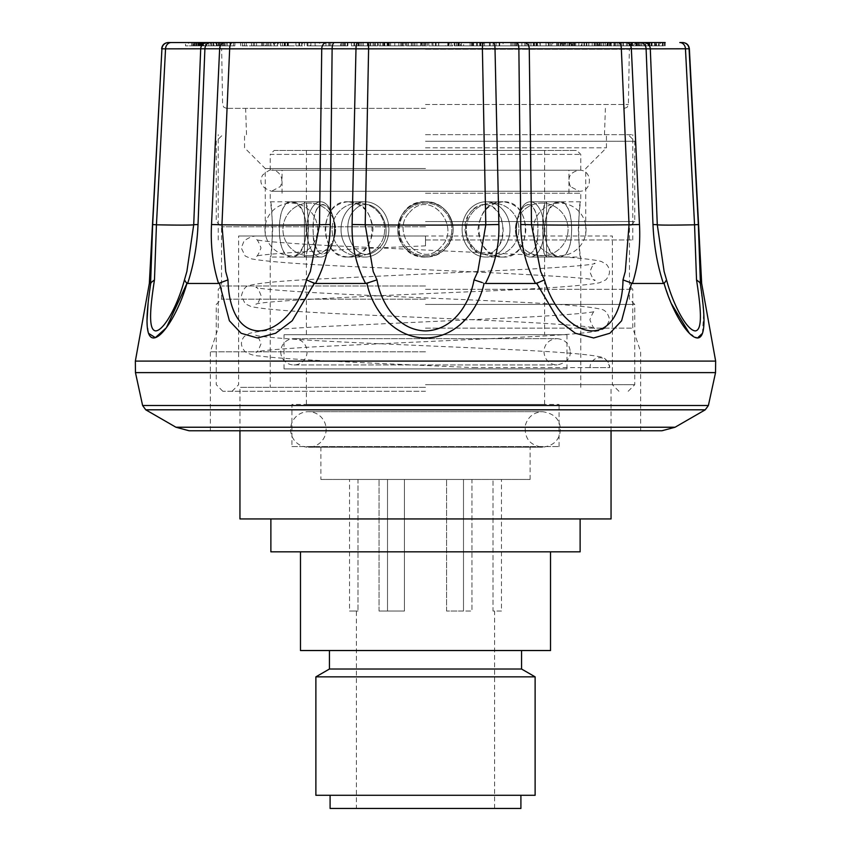 <?xml version="1.0" encoding="UTF-8"?>
<svg xmlns="http://www.w3.org/2000/svg" width="851" height="851" viewBox="0 0 851 851"><rect width="100%" height="100%" fill="white"/><g stroke="black" fill="none" stroke-linecap="round" stroke-linejoin="round"><path stroke-width="0.64" stroke-dasharray="4.25 3.19" d="M290.616 429.447A17.765 17.765 0 0 0 317.263 444.828A17.765 17.765 0 0 0 317.263 414.065A17.765 17.765 0 0 0 290.616 429.447M425.5 387.333L239.95 387.333L425.5 387.333M425.5 257.055C389.854 258.704 389.875 200.145 425.5 201.783C442.254 203.432 451.466 212.644 453.136 229.419C451.487 246.173 442.275 255.385 425.5 257.055M425.5 193.23L580.786 193.23L425.5 193.23M503.143 201.783C488.197 203.453 479.815 212.665 477.975 229.419C479.826 246.184 488.219 255.396 503.143 257.055C532.63 258.725 532.694 200.155 503.143 201.783C517.259 203.453 524.822 212.665 525.833 229.419C524.812 246.184 517.248 255.396 503.143 257.055C470.986 258.725 470.911 200.155 503.143 201.783L486.038 201.783A27.636 23.934 -90 0 1 509.972 229.419A27.636 23.934 -90 0 1 486.038 257.055A27.636 23.934 -90 0 1 462.104 229.696A27.636 23.934 -90 0 1 485.559 201.793A27.636 23.934 -90 0 1 486.038 201.783A27.636 23.934 -90 0 0 472.943 206.282A27.636 23.934 -90 0 0 462.104 229.419A27.636 23.934 -90 0 0 486.038 257.055A27.636 23.934 -90 0 0 509.972 229.419A27.636 23.934 -90 0 0 486.038 201.783L503.143 201.783M347.857 201.783C333.741 203.453 326.178 212.665 325.167 229.419C326.188 246.184 333.752 255.396 347.857 257.055C380.014 258.725 380.089 200.155 347.857 201.783C362.803 203.453 371.185 212.665 373.025 229.419C371.174 246.184 362.781 255.396 347.857 257.055C318.37 258.725 318.306 200.155 347.857 201.783L364.962 201.783A27.636 23.934 90 0 1 388.896 229.419A27.636 23.934 90 0 1 364.962 257.055A27.636 23.934 90 0 1 342.07 237.482A27.636 23.934 90 0 1 351.612 206.485A27.636 23.934 90 0 1 364.962 201.783A27.636 23.934 90 0 0 351.612 206.485A27.636 23.934 90 0 0 341.028 229.419A27.636 23.934 90 0 0 364.962 257.055A27.636 23.934 90 0 0 388.896 229.419A27.636 23.934 90 0 0 364.962 201.783L347.857 201.783M306.403 150.457L544.597 150.457L306.403 150.457L306.403 204.602C308.658 204.91 308.647 254.024 306.403 254.236C306.966 254.055 309.892 226.355 307.477 212.495L306.403 204.602L304.435 201.783L304.435 257.055L304.435 201.783L270.214 201.783C271.033 203.453 271.863 212.665 272.692 229.419C271.863 246.184 271.033 255.396 270.214 257.055C272.894 258.725 272.905 200.155 270.214 201.783L270.214 193.23M544.597 150.457L544.597 204.602L543.523 212.495C541.098 226.462 544.055 254.055 544.597 254.236C542.342 253.938 542.353 204.804 544.597 204.602L546.565 201.783L546.565 257.055L546.565 201.783L580.786 201.783C579.967 203.453 579.137 212.665 578.308 229.419C579.137 246.184 579.967 255.396 580.786 257.055C578.106 258.725 578.095 200.155 580.786 201.783L580.786 193.23M559.979 201.783C567.66 203.453 571.553 212.665 571.649 229.419C571.542 246.184 567.649 255.396 559.979 257.055C539.864 258.725 539.821 200.155 559.979 201.783C550.884 203.453 545.555 212.665 544.012 229.419C545.565 246.184 550.895 255.396 559.979 257.055C575.457 258.725 575.489 200.155 559.979 201.783L530.354 201.783A27.636 13.818 -90 0 1 530.63 201.793A27.636 13.818 -90 0 1 544.172 229.419A27.636 13.818 -90 0 1 530.354 257.055A27.636 13.818 -90 0 1 518.961 245.056A27.636 13.818 -90 0 1 518.961 213.782A27.636 13.818 -90 0 1 530.354 201.783A27.636 13.818 -90 0 0 522.642 206.485A27.636 13.818 -90 0 0 518.961 213.782A27.636 13.818 -90 0 0 516.536 229.419A27.636 13.818 -90 0 0 518.961 245.056A27.636 13.818 -90 0 0 530.354 257.055A27.636 13.818 -90 0 0 544.172 229.419A27.636 13.818 -90 0 0 530.354 201.783L559.979 201.783M291.021 201.783C300.116 203.453 305.445 212.665 306.988 229.419C305.435 246.184 300.105 255.396 291.021 257.055C275.543 258.725 275.511 200.155 291.021 201.783C283.34 203.453 279.447 212.665 279.351 229.419C279.458 246.184 283.351 255.396 291.021 257.055C311.136 258.725 311.179 200.155 291.021 201.783L320.646 201.783A27.636 13.818 90 0 1 332.039 213.782A27.636 13.818 90 0 1 334.464 229.419A27.636 13.818 90 0 1 332.039 245.056A27.636 13.818 90 0 1 320.646 257.055A27.636 13.818 90 0 1 307.402 237.301A27.636 13.818 90 0 1 313.094 206.282A27.636 13.818 90 0 1 320.646 201.783A27.636 13.818 90 0 0 306.828 229.419A27.636 13.818 90 0 0 320.646 257.055A27.636 13.818 90 0 0 332.039 245.056A27.636 13.818 90 0 0 332.039 213.782A27.636 13.818 90 0 0 328.358 206.485A27.636 13.818 90 0 0 320.646 201.783L291.021 201.783M425.5 201.783C408.725 203.453 399.513 212.665 397.864 229.419C396.651 253.077 429.17 266.544 445.02 248.981C462.625 233.131 449.19 200.57 425.5 201.783M306.403 334.698L544.597 334.698L306.403 334.698L306.403 254.236L304.435 257.055L270.214 257.055L270.214 387.333M473.422 209.495C451.69 225.749 476.145 268.99 495.931 249.375C513.791 233.185 495.729 189.773 473.422 209.495M354.846 209.697C337.198 226.217 355.675 269.193 377.759 249.183C399.385 232.695 374.419 189.582 354.846 209.697C374.27 189.56 399.396 232.653 377.833 249.109C355.909 269.32 337.07 226.228 354.846 209.697M484.623 204.612C508.472 204.219 509.036 253.268 485.527 254.226C459.529 254.704 458.625 205.495 484.623 204.612M528.886 204.612C538.343 205.304 539.896 233.11 535.566 246.737C530.311 257.725 524.461 256.236 518.004 242.258C515.249 233.695 515.249 225.132 518.004 216.579C520.78 208.963 524.407 204.974 528.886 204.612M409.512 212.495C429.776 187.88 461.614 226.292 441.509 246.301C421.426 271.022 389.237 232.557 409.512 212.495C389.407 232.504 421.075 270.937 441.446 246.386C461.646 226.398 429.915 187.837 409.512 212.495M316.466 209.495C321.923 201.496 327.433 203.857 333.007 216.569C335.762 225.121 335.751 233.685 332.986 242.258C325.444 257.598 319.263 257.842 314.434 243.003C312.179 230.525 312.86 219.356 316.466 209.495M329.624 209.697C319.753 195.081 311.402 214.463 313.253 233.259C312.519 254.162 326.178 262.438 333.007 242.269C335.762 233.727 335.751 225.164 332.986 216.579L329.624 209.697M521.376 209.697L518.004 216.579C515.249 225.164 515.249 233.727 518.004 242.269C524.695 262.321 538.46 254.321 537.747 233.312C539.577 214.516 531.332 195.081 521.376 209.697M356.409 808.45L494.591 808.45L356.409 808.45L356.409 611.05L357.984 611.05L357.984 479.453L379.046 479.453L357.984 479.453L357.984 611.05L356.409 611.05M379.046 611.05L379.046 479.453L379.046 611.05L404.438 611.05L404.438 479.453L446.562 479.453L404.438 479.453L404.438 611.05L379.046 611.05L387.513 611.05L387.513 479.453L404.438 479.453L379.046 479.453L387.513 479.453L387.513 611.05L404.438 611.05L379.046 611.05M446.562 611.05L446.562 479.453L446.562 611.05L471.954 611.05L471.954 479.453L493.016 479.453L471.954 479.453L471.954 611.05L446.562 611.05L463.487 611.05L463.487 479.453L471.954 479.453L446.562 479.453L463.487 479.453L463.487 611.05L471.954 611.05L446.562 611.05M501.473 611.05L493.016 611.05L493.016 479.453L493.016 611.05L501.473 611.05L501.473 479.453L493.016 479.453L501.473 479.453M320.88 479.453L530.12 479.453L320.88 479.453L320.88 446.552L530.12 446.552L320.88 446.552M349.527 479.453L357.984 479.453L349.527 479.453L349.527 611.05L357.984 611.05L349.527 611.05M274.16 150.457L576.84 150.457L274.16 150.457L270.214 154.403L580.786 154.403L270.214 154.403L270.214 170.2L580.786 170.2L270.214 170.2M425.5 170.2L568.947 170.2L425.5 170.2M611.05 518.94L239.95 518.94M425.5 518.94L580.127 518.94L425.5 518.94M580.127 551.831L270.873 551.831M425.5 551.831L550.523 551.831L425.5 551.831M550.523 650.536L300.477 650.536M425.5 650.536L521.567 650.536L425.5 650.536M521.567 669.024L329.433 669.024M535.119 676.853L315.881 676.853M535.119 795.291L315.881 795.291M425.5 795.291L520.908 795.291L425.5 795.291M520.908 808.45L330.092 808.45M291.925 446.552L559.075 446.552L291.925 446.552L291.925 404.448L559.075 404.448L291.925 404.448M306.403 404.448L544.597 404.448L306.403 404.448L306.403 368.909L544.597 368.909L306.403 368.909M284.032 368.909L566.968 368.909L284.032 368.909L284.032 334.698L566.968 334.698L284.032 334.698M453.136 229.419A27.636 27.636 0 0 1 414.565 254.8A27.636 27.636 0 0 1 406.523 209.335A27.636 27.636 0 0 1 453.136 229.419M397.864 229.419A27.636 27.636 0 0 0 432.404 256.183A27.636 27.636 0 0 0 449.69 216.058A27.636 27.636 0 0 0 397.864 229.419M280.745 351.803A13.159 13.159 0 0 0 300.477 363.207A13.159 13.159 0 0 0 300.477 340.411A13.159 13.159 0 0 0 280.745 351.803M570.425 186.582C566.894 177.668 569.819 172.21 579.191 170.211C592.785 169.551 592.796 191.9 579.191 191.252L570.425 186.582L579.191 191.252C592.796 191.911 592.775 169.53 579.191 170.211C569.819 172.21 566.894 177.668 570.425 186.582M264.948 229.419A26.317 26.317 0 0 0 291.265 255.736A26.317 26.317 0 0 0 317.593 229.419A26.317 26.317 0 0 0 291.265 203.102A26.317 26.317 0 0 0 264.948 229.419M586.052 229.419A26.317 26.317 0 0 1 559.735 255.736A26.317 26.317 0 0 1 533.407 229.419A26.317 26.317 0 0 1 559.735 203.102A26.317 26.317 0 0 1 586.052 229.419M425.5 221.526L634.74 221.526L425.5 221.526M425.5 141.245L634.74 141.245L425.5 141.245M425.5 304.435L634.74 304.435L425.5 304.435M425.5 384.705L634.74 384.705L425.5 384.705M425.5 391.29L222.834 391.29L425.5 391.29M425.5 134.671L632.772 134.671L425.5 134.671M425.5 236.004L238.631 236.004L612.369 236.004L258.247 236.004L425.5 236.004L258.247 236.004L425.5 236.004L425.5 245.865L425.5 236.004M425.5 168.551L265.278 168.551L425.5 168.551M425.5 147.829L606.444 147.829L425.5 147.829M425.5 299.169L221.526 299.169L425.5 299.169M425.5 226.791L221.526 226.791L425.5 226.791M639.473 224.547A26.317 0.713 -2.6 0 0 629.049 224.802L621.336 48.847L529.269 48.847A6.585 4.925 -90 0 0 524.344 42.55L618.709 42.55A6.585 2.627 -90 0 1 621.326 48.847L631.357 48.784L639.473 224.547C640.548 245.577 638.197 265.214 632.431 283.468L629.942 282.479L632.431 283.468L663.386 283.468L664.876 282.479L663.386 283.468C657.312 265.023 653.845 245.386 652.983 224.547L646.1 48.784A6.585 5.5 90 0 0 640.612 42.55L326.656 42.55A6.585 4.925 -90 0 0 321.731 48.847L219.643 48.784L211.527 224.547C210.431 245.386 212.782 265.023 218.569 283.468L221.058 282.479L219.505 283.468L186.912 283.468L186.124 282.479L187.614 283.468C193.656 265.214 197.124 245.577 198.017 224.547A26.317 0.915 2.3 0 0 193.709 224.802A263.193 3.553 -177.6 0 1 156.446 224.802L165.541 48.847L200.698 48.847L193.709 224.802L186.88 271.49L184.465 279.883C178.253 303.594 164.562 330.284 155.733 330.911C147.468 330.262 150.808 303.733 154.467 279.883L156.446 224.802L152.659 224.547L150.595 283.468L151.201 282.479L150.733 283.468L149.329 283.468M520.738 224.547A26.317 1.351 179.3 0 1 531.492 224.802A263.193 9.287 178.5 0 0 629.049 224.802L625.294 271.49L622.996 279.883C622.687 303.594 614.475 330.284 592.2 330.911C569.713 330.262 550.927 303.733 544.48 279.883L540.64 271.49L531.492 224.802L529.269 48.847L518.876 48.784L520.738 224.547C520.929 245.386 525.844 265.023 535.492 283.468L538.523 282.479L536.779 283.468L484.038 283.468L482.006 282.479L485.41 283.468C494.91 265.214 499.399 245.577 498.888 224.547L495.016 48.784L482.4 48.847L485.793 224.802L477.815 271.49L474.028 279.883C469.88 303.594 453.211 330.284 425.468 330.911C397.874 330.262 381.163 303.733 376.972 279.883L373.185 271.49L365.207 224.802L368.6 48.847A6.585 1.425 -90 0 0 367.175 42.55L483.825 42.55A6.585 1.425 -90 0 0 482.4 48.847L355.984 48.784L352.112 224.547C351.559 245.386 356.048 265.023 365.59 283.468L368.994 282.479L366.962 283.468L314.221 283.468L312.477 282.479L315.508 283.468C325.114 265.214 330.028 245.577 330.262 224.547L332.124 48.784A6.585 2.33 90 0 1 334.443 42.55M701.671 283.468L700.267 283.468L699.799 282.479L700.405 283.468L698.341 224.547L689.065 48.784A6.585 6.574 90 0 0 682.502 42.55L679.8 42.55A6.585 5.67 -90 0 1 685.459 48.847L694.554 224.802L696.533 279.883C700.171 303.594 703.564 330.284 695.256 330.911C686.459 330.262 672.79 303.733 666.535 279.883L664.12 271.49L657.291 224.802L650.302 48.847L689.363 48.784M425.5 239.95L632.772 239.95L425.5 239.95M425.5 289.297L632.772 289.297L425.5 289.297M425.5 328.114L632.772 328.114L425.5 328.114M448.69 42.55L435.489 42.55L449.232 42.55L435.489 42.55L449.232 42.55L449.232 45.837L435.489 45.837L449.232 45.837L435.489 45.837L448.69 45.837L448.69 42.55M651.792 42.55L662.429 42.55L651.792 42.55M634.261 42.55L638.484 42.55L634.261 42.55M519.418 42.55L530.939 42.55L519.418 42.55M330.943 42.55L342.272 42.55L330.943 42.55M275.49 42.55L278.266 42.55L278.266 45.837L273.533 45.837L275.49 45.837L275.49 42.55M270.661 42.55L273.533 42.55L273.533 45.837L270.661 45.837L270.671 42.55M220.569 42.55L216.452 42.55L220.569 42.55L220.569 45.837L216.452 45.837L216.452 42.55L213.229 42.55M547.757 42.55L560.724 42.55L547.757 42.55L547.757 45.837L560.724 45.837L552.852 45.837L552.852 42.55L561.586 42.55L561.607 45.837L547.757 45.837M652.419 42.55L641.814 42.55L652.419 42.55M607.274 45.837L594.934 45.837L594.955 42.55L607.274 42.55L594.934 42.55L608.157 42.55L586.818 42.55L601.87 42.55L594.955 42.55L594.934 45.837L607.274 45.837L607.274 42.55M616.954 42.55L629.07 42.55L616.954 42.55M500.973 42.55L512.217 42.55L500.973 42.55M420.734 42.55L407.991 42.55L420.692 42.55L420.692 45.837L412.331 45.837L420.734 45.837L420.82 42.55L420.798 45.837L407.991 45.837L420.692 45.837L420.692 42.55L407.991 42.55L421.224 42.55L421.224 45.837L407.991 45.837L420.692 45.837M411.299 42.55L412.331 42.55L412.331 45.837L411.299 45.837L411.278 42.55M400.8 45.837L387.705 45.837L388.864 45.837L388.864 42.55L400.747 42.55L387.705 42.55L400.8 42.55M492.772 42.55L482.868 42.55L492.772 42.55M659.78 42.55L656.504 42.55L659.78 42.55M573.595 45.837L594.168 45.837L580.861 45.837L580.861 42.55L577.318 42.55L594.168 42.55L573.595 42.55M387.077 42.55L393.364 42.55L384.79 42.55L387.077 42.55L387.077 45.837L393.364 45.837L393.364 42.55M651.792 45.837L662.429 45.837L651.792 45.837M634.261 45.837L638.484 45.837L634.261 45.837M519.418 45.837L530.939 45.837L519.418 45.837M330.943 45.837L342.272 45.837L330.943 45.837M213.229 45.837L220.569 45.837M652.419 45.837L641.814 45.837L652.419 45.837M600.583 45.837L600.583 42.55M616.954 45.837L629.07 45.837L616.954 45.837M500.973 45.837L512.217 45.837L500.973 45.837M387.705 45.837L387.705 42.55M492.772 45.837L482.868 45.837L492.772 45.837M659.78 45.837L656.504 45.837L659.78 45.837M594.168 45.837L594.168 42.55M393.364 45.837L384.79 45.837L384.79 42.55M384.79 45.837L387.077 45.837M343.581 45.837L325.763 45.837L347.889 45.837L343.581 45.837L343.581 42.55L325.763 42.55L340.698 42.55L340.698 45.837M452.764 45.837L428.808 45.837L452.764 45.837L452.764 42.55L428.808 42.55L452.764 42.55M432.021 45.837L438.754 45.837L438.754 42.55L432.021 42.55L432.031 45.837M548.959 45.837L533.29 45.837L548.959 45.837L548.959 42.55L533.29 42.55L548.959 42.55M632.389 45.837L597.827 45.837L632.389 45.837L632.389 42.55L597.827 42.55L617.283 42.55L617.283 45.837M651.643 45.837L665.003 45.837L651.643 45.837M633.431 45.837L640.367 45.837L633.431 45.837M584.031 45.837L588.732 45.837L584.031 45.837L584.031 42.55L588.732 42.55L584.031 42.55M516.525 45.837L533.854 45.837L516.525 45.837M445.541 45.837L436.084 45.837L445.541 45.837L445.541 42.55L448.03 42.55L436.084 42.55L445.541 42.55M327.986 45.837L345.261 45.837L327.986 45.837M284.787 45.837L262.619 45.837L262.619 42.55L284.787 42.55L263.757 42.55L263.757 45.837L298.924 45.837L284.787 45.837L284.787 42.55L274.394 42.55L298.924 42.55L284.787 42.55L284.787 45.837M265.555 45.837L266.289 45.837L266.289 42.55L265.555 42.55L265.555 45.837M267.629 45.837L273.862 45.837L273.862 42.55L267.629 42.55L267.629 45.837M202.953 45.837L205.431 45.837L204.006 45.837L204.006 42.55L224.313 42.55L202.049 42.55L205.431 42.55L205.431 45.837L224.313 45.837L202.049 45.837L202.953 45.837L202.953 42.55M206.516 45.837L220.515 45.837L220.515 42.55L206.516 42.55L206.527 45.837M210.931 45.837L195.581 45.837L214.271 45.837L211.197 45.837L213.516 45.837L213.505 42.55L193.868 42.55L214.271 42.55L211.197 42.55L211.197 45.837L193.868 45.837L210.878 45.837L195.581 45.837L195.581 42.55L210.931 42.55M224.239 45.837L229.908 45.837L229.908 42.55L216.824 42.55L226.834 42.55L226.834 45.837L216.824 45.837L224.239 45.837L224.239 42.55L210.516 42.55L210.527 45.837L224.239 45.837M227.132 45.837L225.175 45.837L225.175 42.55L227.132 42.55L227.121 45.837M371.121 45.837L353.973 45.837L371.121 45.837L371.121 42.55L383.61 42.55L353.973 42.55L371.121 42.55M463.667 45.837L476.486 45.837L456.487 45.837L471.209 45.837L463.667 45.837L463.667 42.55L460.572 42.55L476.486 42.55L454.338 42.55L477.251 42.55L458.763 42.55L473.433 42.55L473.433 45.837L463.667 45.837M460.572 45.837L476.486 45.837L461.338 45.837L461.338 42.55L476.486 42.55L460.572 42.55L460.572 45.837M551.756 45.837L565.043 45.837L565.064 42.55L537.438 42.55L551.756 42.55L551.756 45.837L563.639 45.837L537.438 45.837L551.756 45.837M606.848 45.837L586.818 45.837L606.848 45.837L606.848 42.55M645.718 45.837L643.782 45.837L646.845 45.837L646.845 42.55L623.379 42.55L649.824 42.55L643.782 42.55L643.782 45.837L623.379 45.837L649.824 45.837L645.718 45.837L645.718 42.55M626.432 45.837L635.75 45.837L635.75 42.55L626.432 42.55L626.453 45.837M652.557 45.837L639.218 45.837L652.557 45.837M607.997 45.837L581.988 45.837L610.412 45.837L607.997 45.837L607.997 42.55L581.988 42.55L607.997 42.55M539.938 45.837L510.898 45.837L539.938 45.837L539.938 42.55L510.898 42.55L632.389 42.55M426.021 45.837L401.863 45.837L427.436 45.837L426.021 45.837L426.021 42.55L401.863 42.55L426.021 42.55M193.549 45.837L188.528 45.837L188.528 42.55L208.846 42.55L208.867 45.837L193.549 45.837L193.549 42.55L193.645 45.837L192.081 45.837L202.783 45.837L202.634 42.55L206.984 42.55L185.507 42.55L185.518 45.837L193.549 45.837M211.878 42.55L211.878 45.837L202.783 45.837L202.783 42.55M370.685 45.837L351.442 45.837L377.716 45.837L370.685 45.837L370.685 42.55L351.442 42.55L370.685 42.55M477.251 45.837L454.338 45.837L496.048 45.837L496.048 42.55L477.379 42.55L491.665 42.55L491.665 45.837L477.379 45.837L477.262 42.55L477.251 45.837L477.262 42.55M564.298 45.837L548.47 45.837L578.84 45.837L564.298 45.837L564.298 42.55L562.479 42.55L574.34 42.55L548.47 42.55L564.298 42.55M662.397 45.837L636.825 45.837L662.397 45.837L662.397 42.55L191.571 42.55L214.271 42.55L214.271 45.837M655.259 45.837L663.003 45.837L662.972 42.55L639.707 42.55L639.697 45.837L655.259 45.837L655.259 42.55L655.398 45.837L643.25 45.837L644.058 45.837L644.058 42.55L660.44 42.55L660.44 45.837L655.259 45.837M649.994 45.837L649.313 45.837L649.313 42.55L649.994 42.55L649.994 45.837M637.112 45.837L643.25 45.837L643.25 42.55L637.112 42.55L637.122 45.837M615.316 45.837L631.846 45.837L615.316 45.837M581.701 45.837L569.138 45.837L581.701 45.837L581.701 42.55L583.988 42.55L569.138 42.55L581.701 42.55M497.963 45.837L515.163 45.837L497.963 45.837M307.892 45.837L307.094 45.837L307.105 42.55L330.741 42.55L315.104 42.55L319.742 42.55L319.742 45.837L307.892 45.837L330.741 45.837L315.891 45.837L315.891 42.55L307.892 42.55L307.892 45.837M322.933 45.837L318.327 45.837L318.327 42.55L322.933 42.55L322.933 45.837M310.147 45.837L310.892 45.837L310.892 42.55L310.147 42.55L310.136 45.837M251.619 45.837L251.311 42.55L270.884 42.55L240.588 42.55L244.386 42.55L244.141 45.837L270.884 45.837L240.588 45.837L244.386 45.837L244.386 42.55L251.619 42.55L251.619 45.837M253.364 45.837L263.725 45.837L263.725 42.55L253.364 42.55M194.134 45.837L219.069 45.837L194.134 45.837L194.134 42.55M197.198 45.837L216.611 45.837L196.709 45.837L197.198 42.55M218.42 45.837L218.42 42.55L220.898 42.55L220.898 45.837L234.876 45.837L217.101 45.837L220.898 45.837L219.505 45.837L219.515 42.55L219.494 45.837M224.302 45.837L224.302 42.55L224.313 45.837L222.334 45.837M302.499 45.837L299.563 45.837L302.499 45.837L302.499 42.55L304.52 42.55L299.563 42.55L302.499 42.55M383.982 45.837L404.172 45.837L383.982 45.837L383.982 42.55L404.172 42.55L383.982 42.55M404.246 45.837L389.258 45.837L389.258 42.55L404.246 42.55L404.236 45.837M574.744 45.837L574.744 42.55L572.138 42.55L572.138 45.837L558.235 45.837L571.149 45.837M557.16 45.837L558.235 45.837L558.235 42.55L574.744 42.55M614.656 45.837L614.656 42.55L608.316 42.55L608.316 45.837L598.881 45.837L622.996 45.837L608.316 45.837L613.933 45.837L613.933 42.55L599.061 42.55M603.582 45.837L603.582 42.55L610.795 42.55L610.816 45.837L604.965 45.837L604.965 42.55L600.997 42.55L600.997 45.837L599.061 45.837M596.136 45.837L598.881 45.837L598.881 42.55L596.136 42.55M658.557 45.837L631.282 45.837L658.557 45.837L658.557 42.55M660.004 45.837L654.632 45.837L660.004 45.837M598.678 45.837L574.765 45.837L598.678 45.837L598.678 42.55L574.765 42.55L598.678 42.55M570.361 45.837L581.244 45.837L581.244 42.55L570.361 42.55L570.404 45.837M378.918 45.837L402.321 45.837L378.918 45.837L378.918 42.55L503.058 42.55L503.058 45.837L481.836 45.837L499.728 45.837L499.728 42.55L477.315 42.55L502.398 42.55L481.836 42.55L484.517 42.55L484.517 45.837L502.398 45.837L481.836 45.837L481.836 42.55L483.825 42.55L367.175 42.55M357.718 42.55A6.585 1.734 90 0 0 355.984 48.784L321.731 48.847L319.508 224.802L310.36 271.49L306.52 279.883C300.126 303.594 281.351 330.284 258.757 330.911C236.589 330.262 228.323 303.733 228.004 279.883L225.706 271.49L221.951 224.802L229.664 48.847A6.585 2.627 -90 0 1 232.291 42.55L168.2 42.55M626.23 42.55A6.585 5.138 90 0 1 631.357 48.784L650.302 48.847A6.585 6.553 -90 0 0 643.75 42.55L665.184 42.55L639.218 42.55L665.184 42.55L665.184 45.837M207.25 42.55A6.585 6.553 90 0 0 200.698 48.847L204.9 48.784A6.585 5.5 90 0 1 210.388 42.55M198.017 224.547L204.9 48.784L219.643 48.784A6.585 5.138 90 0 1 224.77 42.55M168.498 42.55A6.585 6.574 90 0 0 161.935 48.784L165.541 48.847A6.585 5.67 90 0 1 171.2 42.55M347.314 45.837L347.314 42.55L343.581 42.55M343.815 45.837L343.815 42.55L347.889 42.55L343.815 42.55M347.889 45.837L347.889 42.55L325.763 42.55L325.763 45.837M344.783 45.837L344.783 42.55M329.38 45.837L329.38 42.55M341.113 45.837L341.113 42.55M451.136 45.837L451.136 42.55M447.786 45.837L447.786 42.55M448.509 45.837L448.509 42.55M433.01 45.837L433.01 42.55M428.808 45.837L428.808 42.55M536.194 45.837L536.194 42.55M533.29 45.837L533.29 42.55M546.055 45.837L546.055 42.55L546.055 45.837M611.273 45.837L611.273 42.55L627.495 42.55L611.273 42.55M609.497 45.837L609.497 42.55M627.495 45.837L627.495 42.55M605.423 45.837L605.423 42.55M603.742 45.837L603.742 42.55M599.615 45.837L599.615 42.55M597.827 45.837L597.827 42.55M618.943 45.837L618.943 42.55M621.432 45.837L621.432 42.55M607.529 45.837L607.529 42.55M629.591 45.837L629.591 42.55M651.643 42.55L665.003 42.55L651.643 42.55M633.431 42.55L640.367 42.55L633.431 42.55M586.318 45.837L586.318 42.55M588.732 45.837L588.732 42.55M586.445 45.837L586.445 42.55M516.525 42.55L533.854 42.55L516.525 42.55M436.084 45.837L436.084 42.55M438.595 45.837L438.595 42.55M448.03 45.837L448.03 42.55M327.986 42.55L345.261 42.55L327.986 42.55M280.415 45.837L280.415 42.55M282.415 45.837L282.415 42.55M202.049 45.837L202.049 42.55M223.313 45.837L223.313 42.55M194.326 45.837L194.326 42.55M193.868 45.837L193.868 42.55M213.867 45.837L213.867 42.55M196.028 45.837L196.028 42.55M218.728 45.837L218.728 42.55M285.362 45.837L285.362 42.55M288.351 45.837L288.351 42.55M287.872 45.837L287.872 42.55M295.935 45.837L295.935 42.55M298.924 45.837L298.924 42.55M287.776 45.837L287.776 42.55M287.244 45.837L287.244 42.55M284.255 45.837L284.255 42.55M284.628 45.837L284.628 42.55M277.426 45.837L277.426 42.55M274.394 45.837L274.394 42.55M358.867 45.837L358.867 42.55M353.973 45.837L353.973 42.55M360.143 45.837L360.143 42.55M363.271 45.837L363.271 42.55M358.005 45.837L358.005 42.55M370.376 45.837L370.376 42.55M373.302 45.837L373.302 42.55M375.312 45.837L375.312 42.55M380.482 45.837L380.482 42.55M383.61 45.837L383.61 42.55M377.44 45.837L377.44 42.55M373.1 45.837L373.1 42.55M456.487 45.837L456.487 42.55M472.986 45.837L472.986 42.55M473.56 45.837L473.56 42.55M537.438 45.837L537.438 42.55M540.225 45.837L540.225 42.55M597.221 45.837L597.221 42.55M601.87 45.837L601.87 42.55M586.818 45.837L586.818 42.55M588.839 45.837L588.839 42.55M608.157 45.837L608.157 42.55M636.186 45.837L636.186 42.55M610.412 45.837L610.412 42.55M597.402 45.837L597.402 42.55M595.104 45.837L595.104 42.55M599.125 45.837L599.125 42.55L599.083 45.837M592.179 45.837L592.179 42.55M584.467 45.837L584.467 42.55M581.988 45.837L581.988 42.55M528.95 45.837L528.95 42.55L539.938 42.55M526.056 45.837L526.056 42.55L528.95 42.55M534.694 45.837L534.694 42.55L526.056 42.55M513.983 45.837L513.983 42.55M510.898 45.837L510.898 42.55M521.886 45.837L521.886 42.55M524.78 45.837L524.78 42.55M516.142 45.837L516.142 42.55M536.832 45.837L536.832 42.55M427.436 45.837L427.436 42.55M424.224 45.837L424.224 42.55M423.011 45.837L423.011 42.55M416.905 45.837L416.905 42.55M413.884 45.837L413.884 42.55M405.299 45.837L405.299 42.55M406.491 45.837L406.491 42.55M403.289 45.837L403.289 42.55M401.863 45.837L401.863 42.55M406.331 45.837L406.331 42.55M415.011 45.837L415.011 42.55M420.979 45.837L420.979 42.55M377.716 45.837L377.716 42.55L374.642 42.55L374.642 45.837M369.1 45.837L369.1 42.55L374.642 42.55M361.792 45.837L361.792 42.55L369.1 42.55M358.484 45.837L358.484 42.55L361.792 42.55M351.442 45.837L351.442 42.55M354.527 45.837L354.527 42.55M360.058 45.837L360.058 42.55M367.387 45.837L367.387 42.55M472.901 45.837L472.901 42.55M454.338 45.837L454.338 42.55M454.849 45.837L454.849 42.55M470.103 45.837L470.103 42.55M471.592 45.837L471.592 42.55M457.849 45.837L457.849 42.55M458.37 45.837L458.37 42.55M472.103 45.837L472.103 42.55M458.763 45.837L458.763 42.55M459.274 45.837L459.274 42.55M578.84 45.837L578.84 42.55M563.5 45.837L563.5 42.55M548.47 45.837L548.47 42.55M550.289 45.837L550.289 42.55M562.628 45.837L562.628 42.55M567.851 45.837L567.851 42.55M556.735 45.837L556.735 42.55M558.564 45.837L558.564 42.55M569.681 45.837L569.681 42.55M574.34 45.837L574.34 42.55M562.479 45.837L562.479 42.55M637.495 45.837L637.495 42.55M636.825 45.837L636.825 42.55M648.164 45.837L648.164 42.55L645.803 42.55L645.803 45.837M648.77 45.837L648.77 42.55M651.121 45.837L651.121 42.55M658.791 45.837L658.791 42.55L656.068 42.55L656.068 45.837M659.014 45.837L659.014 42.55M652.057 45.837L652.057 42.55M651.781 45.837L651.781 42.55M615.316 42.55L631.846 42.55L615.316 42.55M569.138 45.837L569.138 42.55M571.425 45.837L571.425 42.55M583.988 45.837L583.988 42.55M497.963 42.55L515.163 42.55L497.963 42.55M408.257 45.837L408.257 42.55M411.341 45.837L411.341 42.55M421.894 45.837L421.894 42.55M425.106 45.837L425.106 42.55M330.741 45.837L330.741 42.55M329.337 45.837L329.337 42.55M242.407 45.837L242.407 42.55M240.588 45.837L240.588 42.55M254.513 45.837L254.513 42.55M256.545 45.837L256.545 42.55M261.672 45.837L261.672 42.55M268.852 45.837L268.852 42.55M270.884 45.837L270.884 42.55M195.145 45.837L195.145 42.55M199.549 45.837L199.549 42.55L199.559 45.837M198.964 45.837L198.964 42.55M201.293 45.837L201.293 42.55M201.889 45.837L201.889 42.55M219.069 45.837L219.069 42.55M216.303 45.837L216.303 42.55M202.687 45.837L202.687 42.55M203.495 45.837L203.495 42.55M201.155 45.837L201.155 42.55M200.347 45.837L200.347 42.55M196.709 45.837L196.709 42.55M199.07 45.837L199.07 42.55M216.611 45.837L216.611 42.55M213.835 45.837L213.835 42.55M200.219 45.837L200.219 42.55M200.879 45.837L200.879 42.55M198.517 45.837L198.517 42.55M197.857 45.837L197.857 42.55M191.571 45.837L191.571 42.55M192.741 45.837L192.741 42.55M217.101 45.837L217.101 42.55L218.42 42.55M233.419 45.837L233.419 42.55L217.101 42.55M234.876 45.837L234.876 42.55L233.419 42.55M222.281 45.837L222.281 42.55L224.302 42.55L222.334 42.55M224.302 42.55L234.876 42.55M222.281 42.55L219.505 42.55M299.563 45.837L299.563 42.55M301.573 45.837L301.573 42.55M304.52 45.837L304.52 42.55M387.258 45.837L387.258 42.55M390.588 45.837L390.588 42.55M480.336 45.837L480.336 42.55M560.915 45.837L560.915 42.55M557.16 42.55L571.149 42.55M620.581 45.837L620.581 42.55L614.656 42.55M622.996 45.837L622.996 42.55L620.581 42.55M615.624 45.837L615.624 42.55L622.996 42.55M603.582 42.55L615.624 42.55M631.282 45.837L631.282 42.55M631.899 45.837L631.899 42.55M659.174 45.837L659.174 42.55M660.004 42.55L654.632 42.55L660.004 42.55M477.315 45.837L477.315 42.55M479.964 45.837L479.964 42.55M490.25 45.837L490.25 42.55M489.41 45.837L489.41 42.55M482.294 45.837L482.294 42.55M480.964 45.837L480.964 42.55M402.321 45.837L402.321 42.55L378.918 42.55L402.321 42.55M398.811 45.837L398.811 42.55M394.768 45.837L394.768 42.55M384.205 45.837L384.205 42.55M382.673 45.837L382.673 42.55M384.705 45.837L384.705 42.55M388.364 45.837L388.364 42.55M699.799 282.479L696.533 279.883M664.876 282.479L666.535 279.883M629.942 282.479L622.996 279.883M538.523 282.479L544.48 279.883M482.006 282.479L474.028 279.883M368.994 282.479L376.972 279.883M312.477 282.479L306.52 279.883M221.058 282.479L228.004 279.883M186.124 282.479L184.465 279.883M151.201 282.479L154.467 279.883M232.291 42.55L326.656 42.55M425.5 49.252L629.357 49.252L425.5 49.252M189.092 430.766L661.908 430.766M425.5 430.766L210.335 430.766L425.5 430.766M425.5 351.803L210.335 351.803L425.5 351.803M425.5 286.01L221.526 286.01L425.5 286.01M425.5 108.354L226.547 108.354L425.5 108.354M150.733 283.468L148.095 303.488M147.01 320.774L148.521 333.326M219.505 283.468L229.387 320.774L241.12 333.252L257.342 337.975L275.575 333.273L292.191 320.795L314.221 283.468M715.648 361.101L135.352 361.101M366.962 283.468C372.802 310.721 394.598 337.741 425.426 337.975C456.391 337.804 478.209 310.711 484.038 283.468M536.779 283.468L558.799 320.774L575.372 333.252L593.541 337.975L609.848 333.273L621.602 320.795L631.495 283.468M664.088 283.468L671.279 303.499M689.384 333.305L697.49 337.975M702.479 333.326L703.703 312.636L700.267 283.468M715.542 372.61L135.458 372.61M425.5 245.865C341.645 249.269 260.534 253.683 255.726 256.332C256.619 257.555 258.385 254.757 261.012 247.949C258.374 241.12 256.619 238.333 255.768 239.588C260.704 241.173 284.16 243.12 326.124 245.428L524.344 254.64C565.777 256.598 591.509 258.906 601.508 261.544L606.55 264.523C610.699 269.405 610.454 274.511 605.838 279.862L599.455 282.787C582.797 285.915 540.885 288.84 473.699 291.595C377.163 295.669 261.395 300.86 255.917 304.147C256.768 305.392 258.513 302.616 261.14 295.808C258.513 289.01 256.768 286.234 255.928 287.478C259.938 288.84 279.341 290.553 314.115 292.616C367.558 295.691 450.232 298.765 511.398 301.828C559.745 304.009 589.562 306.477 600.827 309.221C605.199 309.807 608.125 313.306 609.603 319.731L605.774 327.773L600.285 330.454C588.818 333.028 560.405 335.368 515.025 337.475L317.37 346.676C280.511 348.825 259.991 350.612 255.821 352.037C256.672 353.293 258.406 350.516 261.044 343.698C258.406 336.868 256.64 334.081 255.757 335.315C260.087 336.698 279.373 338.4 313.604 340.453C363.356 343.304 437.935 346.155 497.452 349.006C552.735 351.41 586.977 354.027 600.189 356.867C604.912 357.282 608.093 360.856 609.742 367.6L589.998 367.6A9.872 9.872 0 0 1 599.87 357.728A9.872 9.872 0 0 1 609.742 367.6L472.848 367.6M498.888 224.547A26.317 1.276 -1.2 0 0 485.793 224.802A263.193 11.478 180 0 1 365.207 224.802A26.317 1.276 -178.8 0 0 352.112 224.547M698.341 224.547L694.554 224.802A263.193 3.553 177.6 0 1 657.291 224.802A26.317 0.915 177.7 0 0 652.983 224.547M330.262 224.547A26.317 1.351 0.7 0 0 319.508 224.802A263.193 9.287 -178.5 0 1 221.951 224.802A26.317 0.713 -177.4 0 0 211.527 224.547M516.557 42.55A6.585 2.33 90 0 1 518.876 48.784L495.016 48.784A6.585 1.734 90 0 0 493.282 42.55M524.344 42.55L618.709 42.55M425.5 104.471L628.4 104.471L425.5 104.471M705.256 409.81L145.744 409.81M675.066 427.234L175.934 427.234M708.394 405.501L142.606 405.501M560.383 429.447C559.724 439.839 553.799 445.764 542.619 447.211C529.811 445.456 524.056 438.095 525.386 425.138C528.056 416.724 533.8 412.235 542.619 411.682L308.381 411.682L542.619 411.682C554.075 413.426 560.001 419.352 560.383 429.447M308.381 447.211L542.619 447.211L308.381 447.211M580.786 387.333L580.786 257.055L546.565 257.055L544.597 254.236L544.597 334.698M494.591 808.45L494.591 611.05M580.786 170.2L580.786 154.403L576.84 150.457M568.947 193.23L568.947 170.2M282.053 193.23L282.053 170.2M611.05 430.766L611.05 387.333M239.95 430.766L239.95 387.333M530.12 479.453L530.12 446.552M559.075 446.552L559.075 404.448M544.597 404.448L544.597 368.909M566.968 368.909L566.968 334.698M559.979 257.055L530.354 257.055L559.979 257.055M518.004 242.269L518.961 245.056L518.004 242.269M518.004 216.569L518.961 213.782L518.004 216.569M503.143 257.055L486.038 257.055L503.143 257.055M347.857 257.055L364.962 257.055L347.857 257.055M291.021 257.055L320.646 257.055L291.021 257.055M332.996 216.569L332.039 213.782L333.007 216.579M333.007 242.258L332.039 245.056L332.996 242.269M570.255 351.803C570.596 358.569 566.213 362.962 557.097 364.962C540.64 364.643 538.747 339.762 557.097 338.645L293.903 338.645L557.097 338.645C565.096 339.421 569.479 343.815 570.255 351.803M293.903 364.962L557.097 364.962L293.903 364.962M579.191 170.2L271.533 170.2C275.001 168.711 285.766 175.583 280.277 186.582L271.533 191.252L579.191 191.252L271.533 191.252C261.565 187.837 258.608 182.433 262.661 175.051C268.278 170.562 271.224 168.945 271.533 170.2L579.191 170.2M425.5 255.736A26.317 26.317 0 0 0 448.296 216.26A26.317 26.317 0 0 0 402.704 216.26A26.317 26.317 0 0 0 425.5 255.736A26.317 26.317 0 0 0 448.296 216.26A26.317 26.317 0 0 0 402.704 216.26A26.317 26.317 0 0 0 425.5 255.736M358.388 255.736A26.317 26.317 0 0 0 381.174 216.26A26.317 26.317 0 0 0 335.592 216.26A26.317 26.317 0 0 0 358.388 255.736A26.317 26.317 0 0 0 381.174 216.26A26.317 26.317 0 0 0 335.592 216.26A26.317 26.317 0 0 0 358.388 255.736M309.253 255.736A26.317 26.317 0 0 0 332.05 216.26A26.317 26.317 0 0 0 286.457 216.26A26.317 26.317 0 0 0 309.253 255.736A26.317 26.317 0 0 0 332.05 216.26A26.317 26.317 0 0 0 286.457 216.26A26.317 26.317 0 0 0 309.253 255.736M492.612 255.736A26.317 26.317 0 0 0 515.408 216.26A26.317 26.317 0 0 0 469.826 216.26A26.317 26.317 0 0 0 492.612 255.736A26.317 26.317 0 0 0 515.408 216.26A26.317 26.317 0 0 0 469.826 216.26A26.317 26.317 0 0 0 492.612 255.736M541.747 255.736A26.317 26.317 0 0 0 564.543 216.26A26.317 26.317 0 0 0 518.95 216.26A26.317 26.317 0 0 0 541.747 255.736A26.317 26.317 0 0 0 564.543 216.26A26.317 26.317 0 0 0 518.95 216.26A26.317 26.317 0 0 0 541.747 255.736M628.166 391.29L634.74 384.705L634.74 304.435L629.474 299.169L629.474 226.791L634.74 221.526L634.74 141.245L628.166 134.671M222.834 391.29L216.26 384.705L216.26 304.435L221.526 299.169L221.526 226.791L216.26 221.526L216.26 141.245L222.834 134.671M618.954 391.29L612.369 384.705L612.369 236.004M232.046 391.29L238.631 384.705L238.631 236.004M585.722 236.004L585.722 168.551L606.444 147.829L606.444 134.671M265.278 236.004L265.278 168.551L244.556 147.829L244.556 134.671M632.772 239.95L632.772 134.671M218.228 239.95L218.228 134.671M640.665 430.766L640.665 351.803L632.772 328.114L632.772 289.297L629.474 286.01L629.474 239.95M210.335 430.766L210.335 351.803L218.228 328.114L218.228 289.297L221.526 286.01L221.526 239.95M435.489 45.837L435.489 42.55M641.622 45.837L641.622 42.55M662.429 45.837L662.429 42.55M632.623 45.837L632.623 42.55M638.473 45.837L638.473 42.55M516.982 45.837L516.982 42.55M530.939 45.837L530.939 42.55M342.283 45.837L342.283 42.55M328.88 45.837L328.88 42.55M213.261 45.837L213.261 42.55M641.782 45.837L641.782 42.55M662.621 45.837L662.621 42.55M610.039 45.837L610.039 42.55M629.08 45.837L629.08 42.55M499.175 45.837L499.175 42.55M512.206 45.837L512.206 42.55M400.789 42.55L400.789 45.837M493.101 45.837L493.101 42.55M482.9 45.837L482.9 42.55M656.557 45.837L656.557 42.55M662.344 45.837L662.344 42.55M573.638 42.55L573.638 45.837M665.003 45.837L665.003 42.55M639.037 45.837L639.037 42.55M640.356 45.837L640.356 42.55M630.761 45.837L630.761 42.55M533.864 45.837L533.864 42.55M513.93 45.837L513.93 42.55M325.944 45.837L325.944 42.55M345.283 45.837L345.283 42.55M210.91 45.837L210.91 42.55M476.645 42.55L476.645 45.837M473.454 45.837L473.454 42.55M623.368 45.837L623.368 42.55M649.824 45.837L649.824 42.55M639.207 45.837L639.207 42.55M652.047 45.837L652.047 42.55M631.846 45.837L631.846 42.55M607.242 45.837L607.242 42.55M515.163 45.837L515.163 42.55M496.112 45.837L496.112 42.55M407.991 42.55L407.991 45.837M315.093 42.55L315.093 45.837M246.258 42.55L246.258 45.837M253.353 42.55L253.353 45.837M222.356 42.55L222.356 45.837M480.294 42.55L480.294 45.837M479.709 45.837L479.709 42.55M572.649 42.55L572.649 45.837M565.936 42.55L565.936 45.837M571.17 42.55L571.17 45.837M557.182 42.55L557.182 45.837M560.16 45.837L560.16 42.55M567.777 45.837L567.777 42.55M562.692 45.837L562.692 42.55M575.723 45.837L575.723 42.55M596.189 42.55L596.189 45.837M664.216 45.837L664.216 42.55M654.632 45.837L654.632 42.55M624.453 108.354L627.24 107.194L628.4 104.471L629.357 49.252L636.059 42.55M226.547 108.354L223.76 107.194L222.6 104.471L221.643 49.252L214.941 42.55M604.476 134.671L605.391 108.354M246.524 134.671L245.609 108.354M256.928 236.014C253.236 235.801 248.949 237.44 244.056 240.929L241.28 247.96L245.152 255.981L251.662 258.895C268.884 262.044 311.913 265.023 380.748 267.82C476.613 271.852 589.424 276.958 595.168 280.224C594.296 281.468 592.551 278.681 589.913 271.863C592.551 265.055 594.285 262.278 595.126 263.523C590.647 265.023 568.819 266.884 529.63 269.097L319.274 278.968C282.213 280.798 259.066 282.936 249.811 285.393C245.822 285.755 243.024 289.276 241.407 295.946L245.12 303.722L251.258 306.647C265.331 309.509 300.754 312.157 357.526 314.604C417.788 317.455 492.186 320.306 540.619 323.157C573.287 325.146 591.445 326.795 595.094 328.092C594.243 329.348 592.509 326.561 589.881 319.763C592.509 312.955 594.253 310.168 595.115 311.413C589.913 312.977 566.702 314.902 525.492 317.178L327.316 326.39C285.085 328.38 259.14 330.699 249.471 333.369L244.407 336.358C240.259 341.219 240.503 346.325 245.12 351.686C249.8 354.463 254.598 355.888 259.502 355.984C287.851 359.952 387.46 363.739 473.496 367.632"/><path stroke-width="1.28" d="M239.95 430.766L239.95 518.94L611.05 518.94L611.05 430.766M270.873 518.94L270.873 551.831L580.127 551.831L580.127 518.94M300.477 551.831L300.477 650.536L550.523 650.536L550.523 551.831M329.433 650.536L329.433 669.024L521.567 669.024L521.567 650.536M329.433 669.024L315.881 676.853L535.119 676.853L521.567 669.024M315.881 676.853L315.881 795.291L535.119 795.291L535.119 676.853M330.092 795.291L330.092 808.45L520.908 808.45L520.908 795.291M198.017 224.547A26.317 0.915 -177.7 0 0 193.709 224.802A263.193 3.553 -177.6 0 1 156.446 224.802L154.467 279.883C150.829 303.594 147.436 330.284 155.744 330.911C164.541 330.262 178.21 303.733 184.465 279.883L186.88 271.49L193.709 224.802L200.698 48.847A6.585 6.553 -90 0 1 207.25 42.55L171.2 42.55A6.585 5.67 -90 0 0 165.541 48.847L161.935 48.784L152.659 224.547L156.446 224.802L165.541 48.847L204.9 48.784L198.017 224.547C197.155 245.386 193.688 265.023 187.614 283.468L186.124 282.479L186.912 283.468L219.505 283.468L221.058 282.479L218.569 283.468C212.803 265.214 210.452 245.577 211.527 224.547A26.317 0.713 2.6 0 1 221.951 224.802L229.664 48.847L332.124 48.784L330.262 224.547C330.071 245.386 325.156 265.023 315.508 283.468L312.477 282.479L314.221 283.468L366.962 283.468L368.994 282.479L365.59 283.468C356.09 265.214 351.601 245.577 352.112 224.547L355.984 48.784A6.585 1.734 -90 0 1 357.718 42.55L645.803 42.55M161.935 48.784L149.329 283.468L150.733 283.468L151.201 282.479L150.595 283.468L152.659 224.547L161.935 48.784A6.585 6.574 -90 0 1 168.498 42.55L171.2 42.55M665.184 42.55L643.75 42.55A6.585 6.553 90 0 1 650.302 48.847L689.065 48.784L698.341 224.547L700.405 283.468L699.799 282.479L700.267 283.468L701.671 283.468L715.648 361.101L715.542 372.61L135.458 372.61L135.352 361.101L715.648 361.101M352.112 224.547A26.317 1.276 1.2 0 1 365.207 224.802L368.6 48.847L495.016 48.784L498.888 224.547C499.441 245.386 494.952 265.023 485.41 283.468L536.779 283.468L538.523 282.479L535.492 283.468C525.886 265.214 520.972 245.577 520.738 224.547A26.317 1.351 -0.7 0 1 531.492 224.802L529.269 48.847L631.357 48.784L639.473 224.547C640.569 245.386 638.218 265.023 632.431 283.468L629.942 282.479L631.495 283.468L664.088 283.468L664.876 282.479L663.386 283.468C657.344 265.214 653.876 245.577 652.983 224.547L646.1 48.784A6.585 5.5 -90 0 0 640.612 42.55L617.283 42.55M626.23 42.55A6.585 5.138 -90 0 1 631.357 48.784L650.302 48.847L657.291 224.802L664.12 271.49L666.535 279.883C672.747 303.594 686.438 330.284 695.267 330.911C703.532 330.262 700.192 303.733 696.533 279.883L694.554 224.802L685.459 48.847A6.585 5.67 90 0 0 679.8 42.55L682.8 42.55C686.629 42.89 688.821 44.975 689.363 48.784L701.671 283.468M639.473 224.547A26.317 0.713 177.4 0 0 629.049 224.802A263.193 9.287 178.5 0 1 531.492 224.802L540.64 271.49L544.48 279.883C550.874 303.594 569.649 330.284 592.243 330.911C614.411 330.262 622.677 303.733 622.996 279.883L625.294 271.49L629.049 224.802L621.336 48.847A6.585 2.627 -90 0 0 618.709 42.55M498.888 224.547A26.317 1.276 178.8 0 0 485.793 224.802A263.193 11.478 180 0 1 365.207 224.802L373.185 271.49L376.972 279.883C381.12 303.594 397.789 330.284 425.532 330.911C453.126 330.262 469.837 303.733 474.028 279.883L477.815 271.49L485.793 224.802L482.4 48.847A6.585 1.425 -90 0 1 483.825 42.55L534.694 42.55M330.262 224.547A26.317 1.351 -179.3 0 0 319.508 224.802A263.193 9.287 -178.5 0 1 221.951 224.802L225.706 271.49L228.004 279.883C228.313 303.594 236.525 330.284 258.8 330.911C281.287 330.262 300.073 303.733 306.52 279.883L310.36 271.49L319.508 224.802L321.731 48.847A6.585 4.925 -90 0 1 326.656 42.55L357.718 42.55M367.175 42.55A6.585 1.425 -90 0 1 368.6 48.847L332.124 48.784A6.585 2.33 -90 0 1 334.443 42.55M524.344 42.55A6.585 4.925 -90 0 1 529.269 48.847L518.876 48.784A6.585 2.33 -90 0 0 516.557 42.55M520.738 224.547L518.876 48.784L495.016 48.784A6.585 1.734 -90 0 0 493.282 42.55M232.291 42.55A6.585 2.627 -90 0 0 229.664 48.847L219.643 48.784A6.585 5.138 -90 0 1 224.77 42.55L326.656 42.55M211.527 224.547L219.643 48.784L204.9 48.784A6.585 5.5 -90 0 1 210.388 42.55L224.77 42.55M343.815 42.55L358.484 42.55M340.698 42.55L344.783 42.55M213.505 42.55L325.763 42.55M211.878 42.55L202.783 42.55M648.164 42.55L656.068 42.55M658.791 42.55L662.397 42.55M207.25 42.55L210.388 42.55M161.637 48.784C162.179 44.975 164.371 42.89 168.2 42.55L168.498 42.55M221.058 282.479L228.004 279.883M312.477 282.479L306.52 279.883M368.994 282.479L376.972 279.883M482.006 282.479L474.028 279.883M538.523 282.479L544.48 279.883M629.942 282.479L622.996 279.883M664.876 282.479L666.535 279.883M699.799 282.479L696.533 279.883M151.201 282.479L154.467 279.883M186.124 282.479L184.465 279.883M377.716 42.55L378.918 42.55M675.066 427.234L661.908 430.766L189.092 430.766L175.934 427.234L675.066 427.234L705.256 409.81L708.394 405.501L715.542 372.61M631.495 283.468L621.613 320.774L609.88 333.252L593.658 337.975L575.425 333.273L558.809 320.795L536.779 283.468M484.038 283.468C478.198 310.721 456.402 337.741 425.574 337.975C394.609 337.804 372.791 310.711 366.962 283.468M314.221 283.468L292.201 320.774L275.628 333.252L257.459 337.975L241.152 333.273L229.398 320.795L219.505 283.468M148.521 333.326L155.339 337.645L166.339 327.773L186.912 283.468C179.146 310.721 163.158 337.741 153.531 337.975C144.042 337.804 146.574 310.711 150.733 283.468M148.095 303.488L147.01 320.774M671.279 303.499L689.384 333.305M697.49 337.975L702.479 333.326M700.267 283.468C704.426 310.721 706.936 337.741 697.512 337.975C687.863 337.804 671.843 310.711 664.088 283.468M652.983 224.547A26.317 0.915 -2.3 0 1 657.291 224.802A263.193 3.553 177.6 0 0 694.554 224.802L698.341 224.547M689.363 48.784L689.065 48.784A6.585 6.574 -90 0 0 682.502 42.55M175.934 427.234L145.744 409.81L705.256 409.81M145.744 409.81L142.606 405.501L708.394 405.501M149.329 283.468L135.352 361.101M142.606 405.501L135.458 372.61"/></g></svg>
